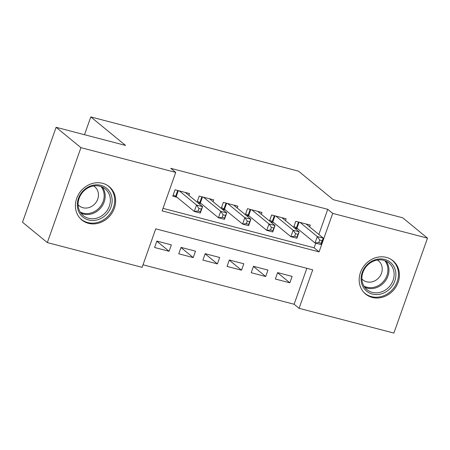<?xml version="1.0" encoding="UTF-8"?>
<svg xmlns="http://www.w3.org/2000/svg" width="450" height="450" viewBox="0 0 450 450"><rect width="100%" height="100%" fill="white"/><g stroke="black" fill="none" stroke-linecap="round" stroke-linejoin="round"><path stroke-width="0.67" d="M102.611 183.308A21.566 19.097 -50.6 0 1 109.198 186.643A21.566 19.097 -50.6 0 1 112.646 211.995A21.566 19.097 -50.6 0 1 88.436 223.329A21.566 19.097 -50.6 0 1 81.849 219.994A21.566 19.097 -50.6 0 1 78.401 194.642A21.566 19.097 -50.6 0 1 102.611 183.308M386.381 257.394A21.566 19.097 -50.6 0 1 392.968 260.736A21.566 19.097 -50.6 0 1 396.416 286.088A21.566 19.097 -50.6 0 1 372.206 297.422A21.566 19.097 -50.6 0 1 365.619 294.081A21.566 19.097 -50.6 0 1 362.171 268.729A21.566 19.097 -50.6 0 1 386.381 257.394M393.885 333.073L299.093 308.323L312.722 269.837L155.739 228.847L142.11 267.334L47.318 242.589L80.938 147.656L175.731 172.406L162.101 210.893L319.078 251.876L332.707 213.39L427.5 238.14L393.885 333.073M143.01 264.797L294.126 304.251L299.093 308.323M80.938 147.656L56.115 127.299L22.5 222.232L47.318 242.589M188.888 195.384L189.534 193.556L175.044 189.771L172.772 196.183L177.002 197.291M213.036 201.69L213.688 199.862L199.198 196.076L197.066 202.095M237.189 207.996L237.836 206.167L223.346 202.382L221.214 208.401M261.338 214.301L261.99 212.473L247.5 208.688L245.368 214.706M285.491 220.607L286.138 218.779L271.648 214.993L269.516 221.012M277.577 272.751L289.845 282.814L275.355 279.028L277.627 272.616L292.118 276.396L289.845 282.814M253.429 266.445L265.697 276.508L251.207 272.722L253.479 266.31L267.969 270.09L265.697 276.508M229.275 260.139L241.543 270.202L227.053 266.417L229.326 260.004L243.816 263.784L241.543 270.202M205.127 253.834L217.395 263.897L202.905 260.111L205.178 253.699L219.667 257.479L217.395 263.897M180.979 247.528L193.241 257.591L178.751 253.806L181.024 247.393L195.514 251.173L193.241 257.591M294.126 304.251L306.855 268.307M171.366 244.868L156.876 241.088L154.603 247.5L169.093 251.286L171.366 244.868M318.842 234.461L327.746 209.317L170.764 168.334L175.731 172.406M163.001 208.35L314.117 247.804L315.754 243.174M309.639 226.912L310.292 225.084L295.796 221.299L293.67 227.317M294.446 227.953L297.754 228.819M270.298 221.648L273.606 222.514M246.144 215.342L249.452 216.208M221.996 209.036L225.304 209.903M197.843 202.731L201.15 203.597M56.115 127.299L125.55 145.429L90.804 116.927L84.504 134.707M90.804 116.927L298.502 171.157L333.248 199.654L402.683 217.783L427.5 238.14M327.746 209.317L332.707 213.39M314.117 247.804L319.078 251.876M156.825 241.222L169.093 251.286M319.719 240.024L318.814 242.589L321.227 243.225L322.138 240.654L319.719 240.024L317.301 236.571L323.336 238.146L321.064 244.564L315.028 242.983L317.301 236.571L300.026 222.401M306.062 223.982L323.336 238.146L322.138 240.654M318.814 242.589L315.028 242.983L296.961 228.167A2.768 0.484 19.5 0 0 296.415 227.818L293.963 226.485M321.227 243.225L321.064 244.564M384.632 259.436A18.664 16.526 -50.6 0 1 394.802 281.014A18.664 16.526 -50.6 0 1 372.369 294.075A18.664 16.526 -50.6 0 1 362.199 272.503A18.664 16.526 -50.6 0 1 384.632 259.436M372.324 292.387A17.28 15.306 129.4 0 0 391.725 283.303A17.28 15.306 129.4 0 0 388.963 262.991A17.28 15.306 129.4 0 0 383.681 260.314A17.28 15.306 129.4 0 0 364.286 269.398A17.28 15.306 129.4 0 0 367.048 289.71A17.28 15.306 129.4 0 0 372.324 292.387M361.89 278.899A12.302 10.896 129.4 0 0 362.953 279.917A12.302 10.896 129.4 0 0 366.716 281.824A12.302 10.896 129.4 0 0 380.526 275.355A12.302 10.896 129.4 0 0 378.557 260.893A12.302 10.896 129.4 0 0 377.348 260.044M363.617 292.14A21.426 18.973 129.4 0 0 364.911 293.321A21.426 18.973 129.4 0 0 371.458 296.64A21.426 18.973 129.4 0 0 395.511 285.379A21.426 18.973 129.4 0 0 392.091 260.19A21.426 18.973 129.4 0 0 390.673 259.149M111.915 197.691A18.664 16.526 -50.6 0 1 97.571 219.791A18.664 16.526 -50.6 0 1 77.546 207.641A18.664 16.526 -50.6 0 1 91.89 185.541A18.664 16.526 -50.6 0 1 111.915 197.691M78.323 206.865A17.28 15.306 129.4 0 0 83.278 215.618A17.28 15.306 129.4 0 0 101.874 215.769A17.28 15.306 129.4 0 0 110.143 197.657A17.28 15.306 129.4 0 0 105.193 188.899A17.28 15.306 129.4 0 0 86.591 188.747A17.28 15.306 129.4 0 0 78.323 206.865M78.114 204.806A12.302 10.896 129.4 0 0 79.183 205.83A12.302 10.896 129.4 0 0 92.43 205.937A12.302 10.896 129.4 0 0 98.314 193.039A12.302 10.896 129.4 0 0 94.787 186.801A12.302 10.896 129.4 0 0 93.578 185.957M79.841 218.047A21.426 18.973 129.4 0 0 81.141 219.234A21.426 18.973 129.4 0 0 104.209 219.42A21.426 18.973 129.4 0 0 114.457 196.954A21.426 18.973 129.4 0 0 108.321 186.097A21.426 18.973 129.4 0 0 106.903 185.057M295.571 233.719L294.66 236.284L297.079 236.919L297.984 234.349L295.571 233.719L293.147 230.265L299.188 231.84L296.916 238.258L290.88 236.678L293.147 230.265L275.873 216.096M281.914 217.676L299.188 231.84L297.984 234.349M294.66 236.284L290.88 236.678L272.807 221.861A2.768 0.484 19.5 0 0 272.261 221.513L269.814 220.179M297.079 236.919L296.916 238.258M271.418 227.413L270.512 229.984L272.925 230.614L273.836 228.043L271.418 227.413L268.999 223.959L275.034 225.534L272.762 231.953L266.726 230.372L268.999 223.959L251.724 209.79M257.76 211.371L275.034 225.534L273.836 228.043M270.512 229.984L266.726 230.372L248.659 215.556A2.768 0.484 19.5 0 0 248.113 215.207L245.661 213.874M272.925 230.614L272.762 231.953M247.269 221.107L246.358 223.678L248.777 224.308L249.683 221.737L247.269 221.107L244.845 217.654L250.886 219.229L248.614 225.647L242.578 224.066L244.845 217.654L227.571 203.484M233.612 205.065L250.886 219.229L249.683 221.737M246.358 223.678L242.578 224.066L224.505 209.25A2.768 0.484 19.5 0 0 223.965 208.901L221.513 207.568M248.777 224.308L248.614 225.647M223.116 214.802L222.21 217.373L224.623 218.002L225.534 215.432L223.116 214.802L220.697 211.348L226.732 212.923L224.466 219.341L218.424 217.761L220.697 211.348L203.422 197.179M209.458 198.759L226.732 212.923L225.534 215.432M222.21 217.373L218.424 217.761L200.357 202.944A2.768 0.484 19.5 0 0 199.811 202.596L197.359 201.263M224.623 218.002L224.466 219.341M198.968 208.496L198.056 211.067L200.475 211.697L201.381 209.132L198.968 208.496L196.549 205.042L202.584 206.618L200.312 213.036L194.276 211.455L196.549 205.042L179.274 190.873M185.31 192.454L202.584 206.618L201.381 209.132M198.056 211.067L194.276 211.455L176.209 196.639A2.768 0.484 19.5 0 0 175.663 196.29L173.211 194.957M200.475 211.697L200.312 213.036M299.087 222.159L296.961 228.167M298.474 221.996L296.415 227.818M386.111 261.191A17.28 15.306 -50.6 0 1 385.537 280.665A17.28 15.306 -50.6 0 1 367.155 288.146A17.28 15.306 -50.6 0 1 364.725 287.269M363.943 286.088A16.712 14.799 129.4 0 0 366.851 287.213A16.712 14.799 129.4 0 0 384.823 279.697A16.712 14.799 129.4 0 0 384.806 260.657M102.341 187.099A17.28 15.306 -50.6 0 1 104.974 193.41A17.28 15.306 -50.6 0 1 98.218 210.403A17.28 15.306 -50.6 0 1 80.955 213.176M80.173 212.001A16.712 14.799 129.4 0 0 97.161 209.807A16.712 14.799 129.4 0 0 103.961 193.162A16.712 14.799 129.4 0 0 101.036 186.564M274.939 215.854L272.807 221.861M274.326 215.691L272.261 221.513M250.785 209.548L248.659 215.556M250.172 209.385L248.113 215.207M226.637 203.243L224.505 209.25M226.024 203.079L223.965 208.901M202.483 196.937L200.357 202.944M201.87 196.774L199.811 202.596M178.335 190.631L176.209 196.639M177.722 190.468L175.663 196.29M364.911 293.321L364.039 292.607M392.091 260.19L391.213 259.47M108.321 186.097L107.443 185.383M81.141 219.234L80.269 218.514"/></g></svg>
